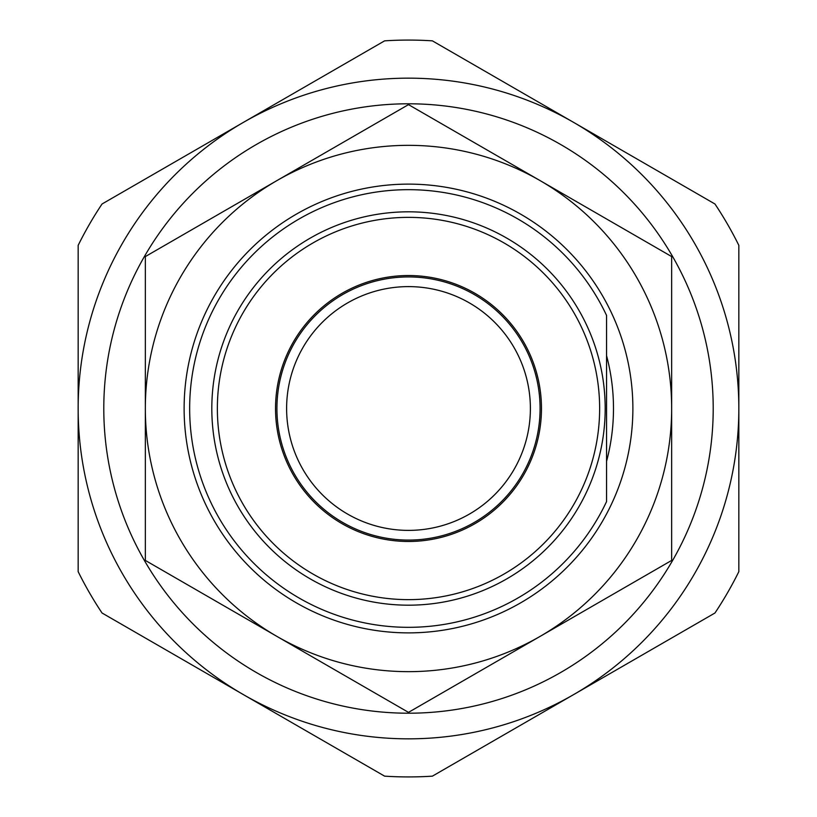 <?xml version="1.0" encoding="UTF-8"?>
<svg xmlns="http://www.w3.org/2000/svg" width="817" height="817" viewBox="0 0 817 817"><rect width="100%" height="100%" fill="white"/><g stroke="black" fill="none" stroke-linecap="round" stroke-linejoin="round"><path stroke-width="1.23" d="M606.561 501.567A218.844 218.844 0 0 1 189.656 408.5A218.844 218.844 0 0 1 606.561 315.433L606.561 501.567M605.183 408.5A196.683 196.683 0 0 1 408.5 605.183A196.683 196.683 0 0 1 211.817 408.5A196.683 196.683 0 0 1 408.5 211.817A196.683 196.683 0 0 1 605.183 408.5M599.637 408.5A191.137 191.137 0 0 1 408.5 599.637A191.137 191.137 0 0 1 217.363 408.5A191.137 191.137 0 0 1 408.5 217.363A191.137 191.137 0 0 1 599.637 408.5M541.467 408.5A132.967 132.967 0 0 1 408.5 541.467A132.967 132.967 0 0 1 275.533 408.5A132.967 132.967 0 0 1 408.5 275.533A132.967 132.967 0 0 1 541.467 408.5M540.078 408.5A131.578 131.578 0 0 1 408.5 540.078A131.578 131.578 0 0 1 276.922 408.5A131.578 131.578 0 0 1 408.5 276.922A131.578 131.578 0 0 1 540.078 408.5M530.386 408.5A121.886 121.886 0 0 1 408.5 530.386A121.886 121.886 0 0 1 286.614 408.5A121.886 121.886 0 0 1 408.5 286.614A121.886 121.886 0 0 1 530.386 408.5M102.043 203.995L384.613 40.85A368.426 368.426 0 0 1 432.387 40.85L714.957 203.995A368.426 368.426 0 0 1 738.834 245.355L738.834 571.645A368.426 368.426 0 0 1 714.957 613.005L432.387 776.15A368.426 368.426 0 0 1 384.613 776.15L102.043 613.005A368.426 368.426 0 0 1 78.166 571.645L78.166 245.355A368.426 368.426 0 0 1 102.043 203.995M243.333 122.417A330.334 330.334 0 0 1 738.834 408.5A330.334 330.334 0 0 1 243.333 694.583A330.334 330.334 0 0 1 243.333 122.417M713.21 408.5A304.71 304.71 0 0 1 408.5 713.21A304.71 304.71 0 0 1 103.79 408.5A304.71 304.71 0 0 1 408.5 103.79A304.71 304.71 0 0 1 713.21 408.5M606.561 355.671A204.985 204.985 0 0 1 606.561 461.329M184.121 408.5A224.379 224.379 0 0 1 408.5 184.121A224.379 224.379 0 0 1 632.879 408.5A224.379 224.379 0 0 1 408.5 632.879A224.379 224.379 0 0 1 184.121 408.5M408.5 712.373L145.344 560.431L145.344 256.569L408.5 104.627L671.656 256.569L671.656 560.431L408.5 712.373M276.922 636.402A263.156 263.156 0 0 1 276.922 180.598A263.156 263.156 0 0 1 671.656 408.5A263.156 263.156 0 0 1 276.922 636.402"/></g></svg>
